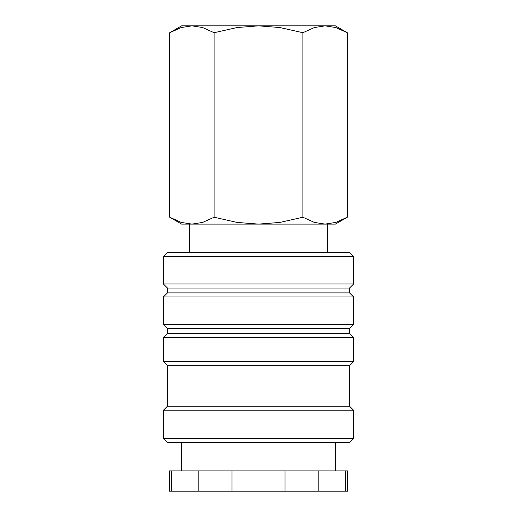 <?xml version="1.0" encoding="UTF-8"?>
<svg xmlns="http://www.w3.org/2000/svg" width="517" height="517" viewBox="0 0 517 517"><rect width="100%" height="100%" fill="white"/><g stroke="black" fill="none" stroke-linecap="round" stroke-linejoin="round"><path stroke-width="0.78" d="M353.583 256.477L349.537 252.432L167.463 252.432L163.417 256.477L163.417 283.988L167.463 288.034L167.463 292.893L163.417 296.939L163.417 324.45L167.463 328.495L167.463 333.355L163.417 337.401L163.417 361.674L167.463 365.719L167.463 406.181L163.417 410.227L163.417 438.552L167.463 442.597L349.537 442.597L353.583 438.552L353.583 410.227L349.537 406.181L349.537 365.719L353.583 361.674L353.583 337.401L349.537 333.355L349.537 328.495L353.583 324.45L353.583 296.939L349.537 292.893L349.537 288.034L353.583 283.988L353.583 256.477L163.417 256.477M335.378 470.922L335.378 442.597M181.622 442.597L181.622 470.922M345.35 491.15L347.514 491.15L347.514 470.922L318.821 470.922L318.821 491.15L345.35 491.15L345.35 470.922M171.65 470.922L169.486 470.922L169.486 491.15L198.179 491.15L198.179 470.922L171.65 470.922L171.65 491.15M327.688 252.432L327.688 224.107L325.077 224.107L335.378 224.107L347.269 217.243L335.766 222.426L325.077 224.107L314.388 222.426L302.884 217.243L279.878 222.426L258.5 224.107L325.077 224.107M191.923 224.107L258.5 224.107L237.122 222.426L214.116 217.243L202.612 222.426L191.923 224.107L181.234 222.426L169.731 217.243L181.622 224.107L191.923 224.107L189.312 224.107L189.312 252.432M347.269 32.713L335.378 25.85L325.077 25.85L335.766 27.537L347.269 32.713L347.269 217.243M181.622 25.85L169.731 32.713L181.234 27.537L191.923 25.85L258.5 25.85L279.878 27.537L302.884 32.713L314.388 27.537L325.077 25.85L258.5 25.85L237.122 27.537L214.116 32.713L202.612 27.537L191.923 25.85L181.622 25.85M214.116 217.243L214.116 32.713M169.731 217.243L169.731 32.713M302.884 217.243L302.884 32.713M231.965 470.922L231.965 491.15L285.035 491.15L285.035 470.922L198.179 470.922M285.035 491.15L318.821 491.15M198.179 491.15L231.965 491.15M285.035 470.922L318.821 470.922M163.417 438.552L353.583 438.552M163.417 410.227L353.583 410.227M167.463 406.181L349.537 406.181M167.463 365.719L349.537 365.719M163.417 361.674L353.583 361.674M163.417 337.401L353.583 337.401M167.463 333.355L349.537 333.355M167.463 328.495L349.537 328.495M163.417 324.45L353.583 324.45M163.417 296.939L353.583 296.939M167.463 292.893L349.537 292.893M167.463 288.034L349.537 288.034M163.417 283.988L353.583 283.988"/></g></svg>
